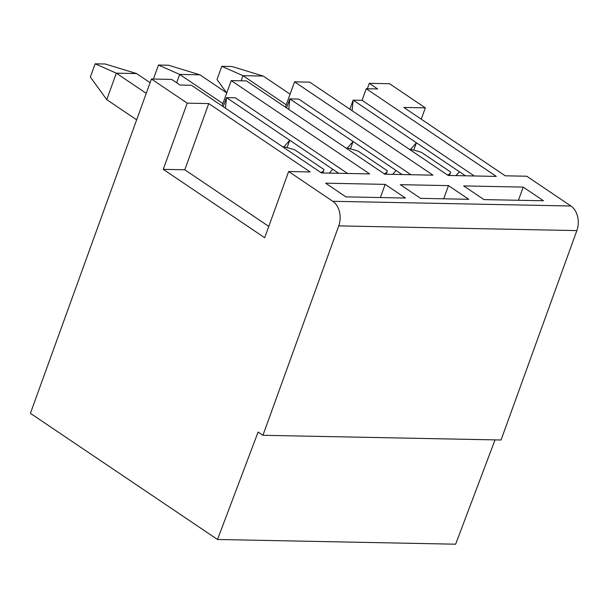 <?xml version="1.0" encoding="UTF-8"?>
<svg xmlns="http://www.w3.org/2000/svg" width="608" height="608" viewBox="0 0 608 608"><rect width="100%" height="100%" fill="white"/><g stroke="black" fill="none" stroke-linecap="round" stroke-linejoin="round"><path stroke-width="0.91" d="M495.041 439.88L455.635 544.198L217.512 539.486L30.4 413.341L151.422 79.017L187.218 103.147L208.757 103.573L310.179 171.95L288.648 171.524L332.796 201.294A18.407 13.353 91.1 0 1 338.74 225.887L576.855 230.592L501.053 440.002L262.937 435.298L258.104 432.037L217.512 539.486M262.937 435.298L338.74 225.887M576.855 230.592A18.407 13.353 -88.9 0 0 570.92 205.998L526.764 176.236L505.233 175.811L403.811 107.434L425.342 107.859L389.546 83.722L369.276 83.326L377.629 88.958L366.229 88.73L362.041 100.312L353.172 100.138L465.401 175.803M366.229 88.73L496.295 176.411L448.164 175.461L309.746 82.148L294.553 81.844L285.388 107.168M151.422 79.017L171.692 79.42L180.044 85.052L191.444 85.272L321.503 172.961L369.634 173.911L231.222 80.598L246.422 80.894L384.834 174.207L432.964 175.165L294.553 81.844M385.145 184.368L405.43 198.041L345.906 196.863L325.622 183.19L385.145 184.368L380.38 197.547M420.63 198.345L468.76 199.295L448.476 185.622L400.345 184.665L420.63 198.345M483.96 199.599L463.676 185.919L523.207 187.097L543.491 200.769L483.96 199.599M518.434 200.275L523.207 187.097M443.703 198.801L448.476 185.622M367.316 88.753L369.276 83.326M231.222 80.598L222.057 105.914M425.342 107.859L421.245 119.183M349.889 109.212L353.172 100.138L352.093 110.694M362.041 100.312L474.27 175.978M459.374 171.737L455.954 175.613M241.14 80.788L242.995 75.681L286.231 104.827M221.798 66.31L231.929 66.508L263.256 76.076L242.995 75.681L221.798 66.31L217.003 79.549L226.647 92.834M263.256 76.076L290.092 94.164M410.56 149.416L416.412 142.774L413.752 150.138M447.488 175.005A31.487 9.196 -160.1 0 0 450.505 172.642A31.487 9.196 -160.1 0 0 450.65 172.034L421.542 152.41A31.487 9.196 -160.1 0 0 409.108 149.127M286.558 107.958L289.841 98.891L298.71 99.066L410.94 174.724M345.777 147.881A31.487 9.196 -160.1 0 1 358.211 151.156L387.319 170.78A31.487 9.196 -160.1 0 1 387.174 171.388A31.487 9.196 -160.1 0 1 384.157 173.751M226.761 92.91L199.933 74.822L179.664 74.427L222.9 103.573M199.933 74.822L168.606 65.254L158.468 65.056L179.664 74.427L176.647 82.756M154.242 79.07L153.68 78.295L158.468 65.056M288.762 109.44L289.841 98.891L402.078 174.549M396.044 170.483L392.624 174.367M350.421 148.884L353.081 141.52L347.236 148.162M223.227 106.704L226.51 97.637L235.38 97.812L347.609 173.478M287.09 147.638L289.758 140.273L332.713 169.229L329.293 173.113M320.826 172.497A31.487 9.196 -160.1 0 0 323.844 170.134A31.487 9.196 -160.1 0 0 323.988 169.526L294.88 149.902A31.487 9.196 -160.1 0 0 282.446 146.627M332.713 169.229L338.747 173.295M225.431 108.186L226.51 97.637L289.758 140.273L283.906 146.916M136.602 73.576L116.333 73.173L95.137 63.802L105.275 64.007L136.602 73.576L150.1 82.673M136.656 119.814L106.75 99.651L116.333 73.173L146.239 93.336M106.75 99.651L90.349 77.049L95.137 63.802M187.218 103.147L163.256 169.351L264.685 237.728L288.648 171.524M208.757 103.573L184.786 169.776L163.256 169.351M268.782 226.404L184.786 169.776M332.796 201.294L570.92 205.998M450.505 172.642L449.472 175.492M387.174 171.388L386.141 174.238M323.844 170.134L322.818 172.984"/></g></svg>
